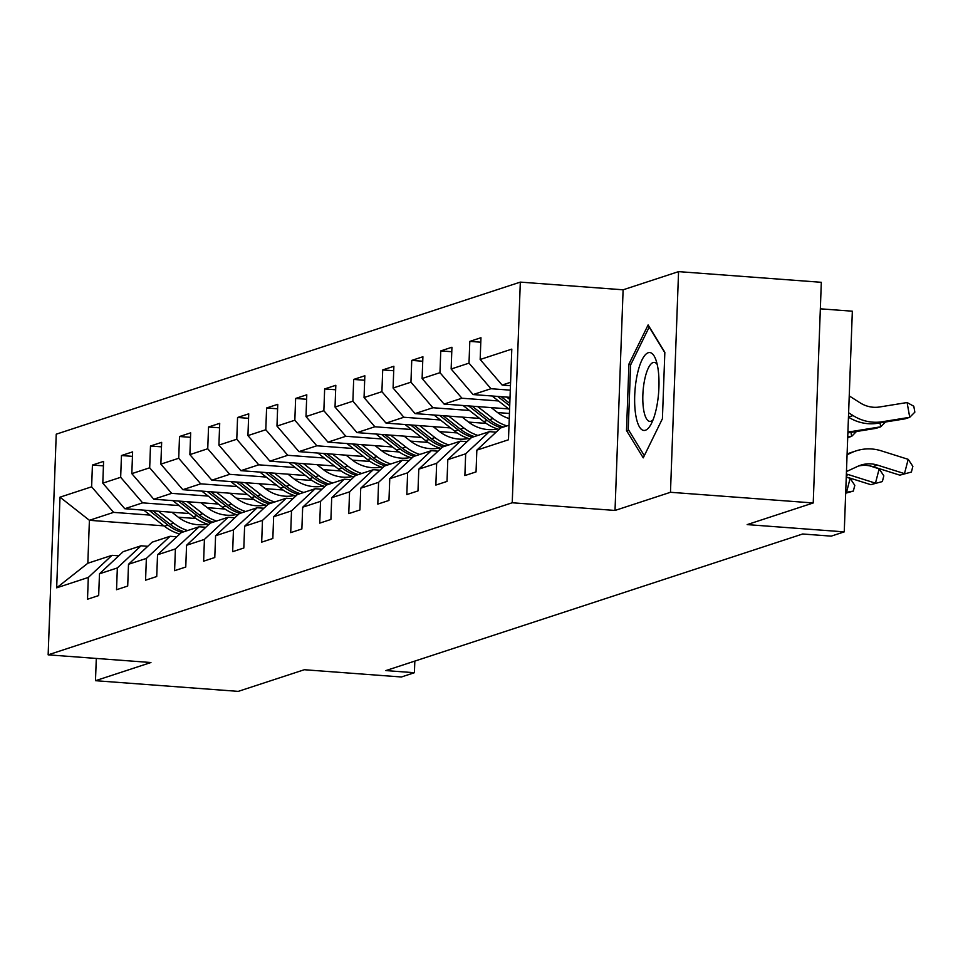 <?xml version="1.0" encoding="UTF-8"?>
<svg xmlns="http://www.w3.org/2000/svg" width="963" height="963" viewBox="0 0 963 963"><rect width="100%" height="100%" fill="white"/><g stroke="black" fill="none" stroke-linecap="round" stroke-linejoin="round"><path stroke-width="1.44" d="M520.321 282.111L56.239 434.181L48.15 654.84L512.232 502.77L520.321 282.111L623.109 289.803L615.02 510.45L670.477 492.286L678.566 271.626L623.109 289.803M678.566 271.626L821.319 282.303L813.229 502.963L747.168 524.606L844.25 531.865L852.339 311.205L820.344 308.822M96.3 658.439L95.481 680.697L238.246 691.374L304.308 669.73L401.378 676.989L414.403 672.716L414.836 661.087M670.477 492.286L813.229 502.963M163.939 525.87L89.403 520.297L87.838 563.235L112.021 555.314L88.307 577.451L87.513 599.227L98.671 595.567L99.478 573.804L117.342 567.941L116.535 589.717L127.706 586.058L128.5 564.282L146.364 558.432L145.569 580.195L156.728 576.536L157.535 554.772L175.398 548.922L174.592 570.686L185.763 567.026L186.557 545.263L204.421 539.412L203.626 561.176L214.785 557.517L215.592 535.753L233.455 529.891L232.649 551.667L243.82 548.007L244.614 526.231L262.478 520.381L261.683 542.145L272.842 538.498L273.648 516.722L291.512 510.872L290.706 532.635L301.876 528.976L302.671 507.212L320.535 501.362L319.74 523.126L330.899 519.466L331.705 497.702L349.569 491.852L348.762 513.616L359.933 509.957L360.728 488.193L378.591 482.331L377.797 504.106L388.956 500.447L389.762 478.671L407.626 472.821L406.819 494.585L417.99 490.925L418.785 469.162L436.648 463.311L435.854 485.075L447.013 481.416L447.807 459.652L465.671 453.802L464.876 475.566L476.047 471.906L476.841 450.142L508.476 439.778L511.798 349.124L480.164 359.488L480.958 337.724L469.8 341.384L480.802 342.202M88.307 577.451L56.673 587.827L59.995 497.173L91.629 486.809L92.424 465.045L103.426 465.863M469.8 341.384L469.005 363.147L451.141 369.01L451.936 347.234L440.765 350.893L439.971 372.669L422.107 378.519L422.901 356.755L411.743 360.403L410.948 382.179L393.085 388.029L393.879 366.265L382.708 369.924L381.914 391.688L364.05 397.538L364.845 375.775L353.686 379.434L352.891 401.198L335.028 407.048L335.822 385.284L324.651 388.944L323.857 410.707L305.993 416.57L306.788 394.794L295.629 398.453L294.834 420.229L276.971 426.079L277.765 404.316L266.595 407.975L265.8 429.739L247.936 435.589L248.731 413.825L237.572 417.485L236.778 439.248L218.914 445.099L219.708 423.335L208.538 426.994L207.743 448.758L189.88 454.62L190.674 432.844L179.515 436.504L178.721 458.268L160.857 464.13L161.652 442.354L150.481 446.013L149.686 467.789L131.823 473.64L132.617 451.876L121.458 455.535L120.664 477.299L102.8 483.149L103.595 461.385L92.424 465.045M844.25 531.865L831.225 536.138L802.673 533.996L385.85 670.585L414.403 672.716M99.478 573.804L123.192 551.655L141.055 545.792L147.76 546.298M189.35 513.544L124.769 508.717L142.632 502.855L179.154 505.587M224.945 509.018L207.31 507.694M141.055 545.792L117.342 567.941M102.8 483.149L124.769 508.717M120.664 477.299L142.632 502.855M128.5 564.282L152.214 542.145L170.078 536.283L176.795 536.788M218.384 504.034L153.791 499.207L171.655 493.345L208.177 496.077M253.967 499.508L236.332 498.184M170.078 536.283L146.364 558.432M131.823 473.64L153.791 499.207M149.686 467.789L171.655 493.345M157.535 554.772L181.249 532.623L199.112 526.773L205.817 527.279M247.407 494.525L182.826 489.686L200.689 483.835L237.211 486.568M283.002 489.986L265.367 488.674M199.112 526.773L175.398 548.922M160.857 464.13L182.826 489.686M178.721 458.268L200.689 483.835M186.557 545.263L210.271 523.114L228.135 517.263L234.852 517.769M276.441 485.003L211.848 480.176L229.712 474.326L266.233 477.058M312.024 480.477L294.389 479.165M228.135 517.263L204.421 539.412M189.88 454.62L211.848 480.176M207.743 448.758L229.712 474.326M215.592 535.753L239.306 513.604L257.169 507.754L263.874 508.247M305.464 475.493L240.882 470.666L258.746 464.816L295.268 467.549M341.058 470.967L323.424 469.643M257.169 507.754L233.455 529.891M218.914 445.099L240.882 470.666M236.778 439.248L258.746 464.816M244.614 526.231L268.328 504.094L286.192 498.232L292.908 498.738M334.498 465.984L269.905 461.157L287.768 455.294L324.29 458.027M370.081 461.458L352.446 460.133M286.192 498.232L262.478 520.381M247.936 435.589L269.905 461.157M265.8 429.739L287.768 455.294M273.648 516.722L297.362 494.573L315.226 488.723L321.931 489.228M363.52 456.474L298.939 451.635L316.803 445.785L353.325 448.517M399.115 451.948L381.48 450.624M315.226 488.723L291.512 510.872M276.971 426.079L298.939 451.635M294.834 420.229L316.803 445.785M302.671 507.212L326.385 485.063L344.248 479.213L350.965 479.718M392.555 446.964L327.962 442.125L345.825 436.275L382.347 439.008M428.138 442.426L410.503 441.114M344.248 479.213L320.535 501.362M305.993 416.57L327.962 442.125M323.857 410.707L345.825 436.275M331.705 497.702L355.419 475.553L373.283 469.703L379.988 470.197M421.577 437.443L356.996 432.616L374.86 426.765L411.382 429.498M457.172 432.917L439.537 431.605M373.283 469.703L349.569 491.852M335.028 407.048L356.996 432.616M352.891 401.198L374.86 426.765M360.728 488.193L384.442 466.044L402.305 460.194L409.022 460.687M450.612 427.933L386.019 423.106L403.882 417.256L440.404 419.976M486.195 423.407L468.56 422.083M402.305 460.194L378.591 482.331M364.05 397.538L386.019 423.106M381.914 391.688L403.882 417.256M389.762 478.671L413.476 456.534L431.34 450.672L438.045 451.178M479.634 418.424L415.053 413.596L432.905 407.734L469.438 410.467M509.439 413.464L497.594 412.573M431.34 450.672L407.626 472.821M393.085 388.029L415.053 413.596M410.948 382.179L432.905 407.734M418.785 469.162L442.499 447.013L460.362 441.162L467.079 441.668M508.669 408.914L444.075 404.075L461.939 398.225L498.461 400.957M460.362 441.162L436.648 463.311M422.107 378.519L444.075 404.075M439.971 372.669L461.939 398.225M447.807 459.652L471.533 437.503L489.397 431.653L496.101 432.158M510.029 397.334L473.098 394.565L490.961 388.715L510.294 390.159M489.397 431.653L465.671 453.802M451.141 369.01L473.098 394.565M469.005 363.147L490.961 388.715M476.841 450.142L500.555 427.993L509.006 425.225M510.462 385.682L502.132 385.056L510.583 382.287M480.164 359.488L502.132 385.056M615.02 510.45L512.232 502.77M95.481 680.697L150.938 662.52L48.15 654.84M112.021 555.314L118.738 555.807M195.91 518.527L178.275 517.215M150.12 515.109L113.598 512.376L89.403 520.297L59.995 497.173M87.838 563.235L56.673 587.827M91.629 486.809L113.598 512.376M440.765 350.893L451.767 351.724M411.743 360.403L422.745 361.233M382.708 369.924L393.711 370.743M353.686 379.434L364.688 380.253M324.651 388.944L335.654 389.762M295.629 398.453L306.631 399.284M266.595 407.975L277.597 408.794M237.572 417.485L248.574 418.303M208.538 426.994L219.54 427.813M179.515 436.504L190.518 437.322M150.481 446.013L161.483 446.844M121.458 455.535L132.461 456.354M648.111 324.952L628.935 364.062L626.504 430.521L643.236 457.858L662.412 418.749L664.843 352.302L648.111 324.952M629.044 430.702L626.504 430.521M630.982 364.219L628.935 364.062M846.465 471.569L857.816 466.309A30.046 28.409 -108.1 0 1 860.741 465.165A30.046 28.409 -108.1 0 1 877.51 465.117L904.486 473.627L908.193 459.339L881.217 450.816A45.068 42.613 71.9 0 0 856.071 450.889A45.068 42.613 71.9 0 0 851.677 452.61L847.079 454.741M858.454 466.032A30.046 28.409 -108.1 0 1 872.863 466.646L899.839 475.156L911.383 472.063L899.839 475.156M908.193 459.339L912.864 466.345L911.383 472.063M856.071 450.889L851.412 452.405A45.068 42.613 71.9 0 0 847.103 454.103L851.677 452.61M849.234 395.925L860.152 402.847A30.046 28.409 71.9 0 0 879.64 406.976L907.098 402.534L913.791 406.242L914.85 412.152L909.734 417.304L882.289 421.746A45.068 42.613 -108.1 0 1 853.037 415.559L848.62 412.754M907.098 402.534L909.734 417.304L905.088 418.833L877.63 423.275A45.068 42.613 -108.1 0 1 848.451 417.123M637.049 375.546A39.062 11.857 -85.7 0 0 637.025 420.903A39.062 11.857 -85.7 0 0 650.916 424.466A39.062 11.857 -85.7 0 0 656.585 407.445A39.062 11.857 -85.7 0 0 655.767 359.488A39.062 11.857 -85.7 0 0 637.049 375.546M657.223 364.483A29.576 8.98 -85.7 0 0 654.226 362.389A29.576 8.98 -85.7 0 0 644.632 379.807A29.576 8.98 -85.7 0 0 649.82 421.373A29.576 8.98 -85.7 0 0 653.083 419.748M644.319 455.655L628.237 429.39L630.596 365.001L649.182 327.107L664.831 352.687M846.369 474.049A30.046 28.409 -108.1 0 1 848.487 474.627L875.463 483.149L879.171 468.849L869.589 465.827M846.26 476.926L870.805 484.666L882.349 481.572L870.805 484.666M879.171 468.849L883.829 475.854L882.349 481.572M845.683 492.9L846.429 492.659L850.136 478.358L846.26 477.13M845.695 492.43L853.326 491.094L845.67 493.188M850.136 478.358L854.807 485.364L853.326 491.094M492.093 395.986L509.583 409.624M506.707 397.081L509.945 399.609M497.642 396.407L509.716 405.82M509.812 403.413L501.157 396.66M848.608 432.784L853.254 431.255L880.712 426.814L876.053 428.342L848.608 432.784A45.068 42.613 -108.1 0 1 847.873 432.893M853.254 431.255A45.068 42.613 -108.1 0 1 847.922 431.761M885.491 421.999L880.712 426.814L880.001 422.889M463.059 405.495L483.727 421.601A45.971 43.467 71.9 0 0 499.051 429.402M477.672 406.591L493.032 418.556A45.971 43.467 71.9 0 0 506.899 425.911M491.214 407.602L497.341 412.381A38.159 36.076 71.9 0 0 509.246 418.604M468.62 405.917L487.254 420.446A45.971 43.467 71.9 0 0 501.133 427.801M503.372 427.066A45.971 43.467 -108.1 0 1 489.493 419.712L472.123 406.181M847.705 437.635L851.677 436.335L847.729 436.973M856.456 431.508L851.677 436.335L850.979 432.399M496.487 429.173A38.159 36.076 71.9 0 0 497.173 428.824M434.036 415.017L454.692 431.123A45.971 43.467 71.9 0 0 470.028 438.911M448.65 416.1L463.997 428.066A45.971 43.467 71.9 0 0 477.877 435.42M462.18 417.111L468.307 421.89A38.159 36.076 71.9 0 0 497.594 428.956M439.585 415.426L458.232 429.955A45.971 43.467 71.9 0 0 472.111 437.31M474.338 436.588A45.971 43.467 -108.1 0 1 460.458 429.233L443.1 415.691M467.452 438.683A38.159 36.076 71.9 0 0 468.138 438.334M405.002 424.527L425.67 440.633A45.971 43.467 71.9 0 0 440.994 448.421M419.627 425.622L434.975 437.587A45.971 43.467 71.9 0 0 448.842 444.942M433.157 426.633L439.284 431.4A38.159 36.076 71.9 0 0 468.56 438.466M410.563 424.936L429.197 439.477A45.971 43.467 71.9 0 0 443.076 446.832M445.315 446.098A45.971 43.467 -108.1 0 1 431.436 438.743L414.066 425.201M438.43 448.192A38.159 36.076 71.9 0 0 439.116 447.843M375.979 434.036L396.636 450.142A45.971 43.467 71.9 0 0 411.971 457.931M390.593 435.132L405.941 447.097A45.971 43.467 71.9 0 0 419.82 454.452M404.123 436.143L410.25 440.922A38.159 36.076 71.9 0 0 439.537 447.988M381.529 434.445L400.175 448.987A45.971 43.467 71.9 0 0 414.054 456.342M416.281 455.607A45.971 43.467 -108.1 0 1 402.402 448.252L385.044 434.71M409.395 457.714A38.159 36.076 71.9 0 0 410.082 457.353M346.945 443.546L367.613 459.652A45.971 43.467 71.9 0 0 382.937 467.452M361.57 444.641L376.918 456.606A45.971 43.467 71.9 0 0 390.785 463.961M375.101 445.652L381.228 450.431A38.159 36.076 71.9 0 0 410.503 457.497M352.506 443.967L371.14 458.496A45.971 43.467 71.9 0 0 385.019 465.851M387.258 465.117A45.971 43.467 -108.1 0 1 373.379 457.762L356.009 444.232M380.373 467.224A38.159 36.076 71.9 0 0 381.059 466.874M317.922 453.055L338.579 469.174A45.971 43.467 71.9 0 0 353.915 476.962M332.536 454.151L347.884 466.116A45.971 43.467 71.9 0 0 361.763 473.471M346.066 455.162L352.193 459.941A38.159 36.076 71.9 0 0 381.48 467.007M323.472 453.477L342.118 468.006A45.971 43.467 71.9 0 0 355.997 475.361M358.224 474.639A45.971 43.467 -108.1 0 1 344.345 467.272L326.987 453.742M351.339 476.733A38.159 36.076 71.9 0 0 352.025 476.384M288.888 462.577L309.556 478.683A45.971 43.467 71.9 0 0 324.88 486.471M303.514 463.66L318.861 475.626A45.971 43.467 71.9 0 0 332.729 482.981M317.044 464.684L323.171 469.45A38.159 36.076 71.9 0 0 352.446 476.516M294.449 462.986L313.083 477.516A45.971 43.467 71.9 0 0 326.963 484.883M329.202 484.148A45.971 43.467 -108.1 0 1 315.322 476.793L297.952 463.251M322.316 486.243A38.159 36.076 71.9 0 0 323.002 485.894M259.866 472.087L280.522 488.193A45.971 43.467 71.9 0 0 295.858 495.981M274.479 473.182L289.827 485.147A45.971 43.467 71.9 0 0 303.706 492.502M288.009 474.193L294.136 478.96A38.159 36.076 71.9 0 0 323.424 486.038M265.415 472.496L284.061 487.037A45.971 43.467 71.9 0 0 297.94 494.392M300.167 493.658A45.971 43.467 -108.1 0 1 286.288 486.303L268.93 472.761M293.282 495.752A38.159 36.076 71.9 0 0 293.968 495.403M230.831 481.596L251.499 497.702A45.971 43.467 71.9 0 0 266.823 505.491M245.457 482.692L260.804 494.657A45.971 43.467 71.9 0 0 274.672 502.012M258.987 483.703L265.114 488.482A38.159 36.076 71.9 0 0 294.389 495.548M236.392 482.018L255.026 496.547A45.971 43.467 71.9 0 0 268.906 503.902M271.145 503.168A45.971 43.467 -108.1 0 1 257.265 495.813L239.895 482.27M264.259 505.274A38.159 36.076 71.9 0 0 264.945 504.925M201.809 491.106L222.465 507.212A45.971 43.467 71.9 0 0 237.801 515.012M216.422 492.201L231.77 504.167A45.971 43.467 71.9 0 0 245.649 511.522M229.952 493.212L236.079 497.991A38.159 36.076 71.9 0 0 265.367 505.057M207.358 491.527L226.004 506.057A45.971 43.467 71.9 0 0 239.883 513.411M242.11 512.677A45.971 43.467 -108.1 0 1 228.231 505.322L210.873 491.792M235.225 514.784A38.159 36.076 71.9 0 0 235.911 514.435M172.774 500.616L193.443 516.734A45.971 43.467 71.9 0 0 208.766 524.522M187.4 501.711L202.748 513.676A45.971 43.467 71.9 0 0 216.615 521.031M200.93 502.722L207.057 507.501A38.159 36.076 71.9 0 0 236.332 514.567M178.336 501.037L196.982 515.566A45.971 43.467 71.9 0 0 210.849 522.921M213.088 522.199A45.971 43.467 -108.1 0 1 199.209 514.844L181.838 501.302M206.202 524.293A38.159 36.076 71.9 0 0 206.889 523.944M143.752 510.137L164.408 526.243A45.971 43.467 71.9 0 0 179.744 534.032M158.365 511.233L173.713 523.198A45.971 43.467 71.9 0 0 187.592 530.553M171.896 512.244L178.023 517.011A38.159 36.076 71.9 0 0 207.31 524.077M149.301 510.546L167.947 525.088A45.971 43.467 71.9 0 0 181.826 532.443M184.053 531.708A45.971 43.467 -108.1 0 1 170.186 524.354L152.816 510.811M877.51 465.117L872.863 466.646M877.63 423.275L882.289 421.746M848.463 417.063L853.037 415.559M848.487 474.627L846.321 475.337M487.254 420.446L483.727 421.601M493.032 418.556L489.493 419.712M458.232 429.955L454.692 431.123M463.997 428.066L460.458 429.233M429.197 439.477L425.67 440.633M434.975 437.587L431.436 438.743M400.175 448.987L396.636 450.142M405.941 447.097L402.402 448.252M371.14 458.496L367.613 459.652M376.918 456.606L373.379 457.762M342.118 468.006L338.579 469.174M347.884 466.116L344.345 467.272M313.083 477.516L309.556 478.683M318.861 475.626L315.322 476.793M284.061 487.037L280.522 488.193M289.827 485.147L286.288 486.303M255.026 496.547L251.499 497.702M260.804 494.657L257.265 495.813M226.004 506.057L222.465 507.212M231.77 504.167L228.231 505.322M196.982 515.566L193.443 516.734M202.748 513.676L199.209 514.844M167.947 525.088L164.408 526.243M173.713 523.198L170.186 524.354"/></g></svg>
